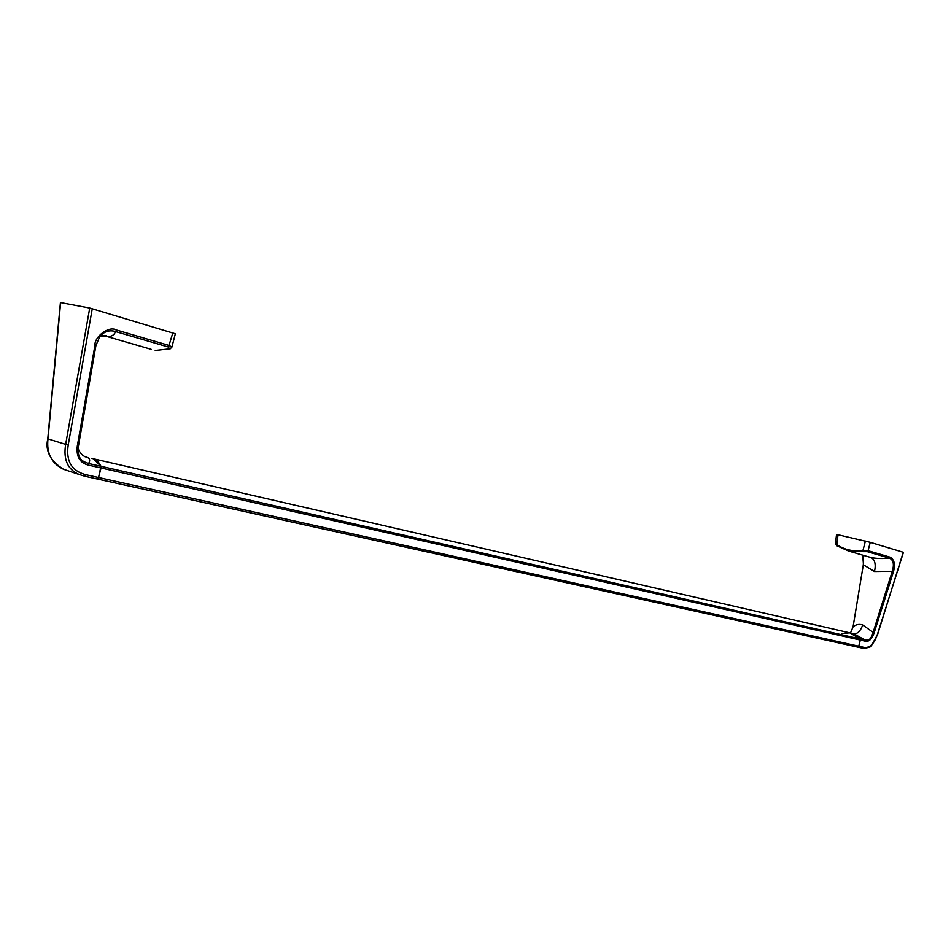 <?xml version="1.0" encoding="UTF-8"?>
<svg xmlns="http://www.w3.org/2000/svg" width="951" height="951" viewBox="0 0 951 951"><rect width="100%" height="100%" fill="white"/><g stroke="black" fill="none" stroke-linecap="round" stroke-linejoin="round"><path stroke-width="1.43" d="M78.374 445.686L78.041 448.349C79.42 452.082 81.691 454.84 84.853 456.635L86.957 457.265C89.846 458.275 90.404 460.355 88.645 463.494C81.227 461.116 78.006 458.394 78.041 448.349L95.92 345.475L99.843 336.44C104.325 331.376 109.555 329.747 115.535 331.554C114.013 335.548 110.791 337.094 105.87 336.178L103.017 335.489M841.801 633.449L849.742 632.843L860.132 638.953L860.346 640.071L101.044 467.963L98.547 477.521L100.996 466.299C98.69 461.639 95.647 459.012 91.855 458.394L93.317 458.739L100.996 466.299L88.645 463.494L88.693 465.17C79.813 462.994 76.032 456.575 77.328 445.924L78.327 445.983L95.932 345.475L99.843 336.44L106.298 335.774L102.47 335.608M105.87 336.178L151.161 349.314M77.328 445.924L94.957 345.32C94.173 337.272 108.414 325.349 116.533 330.021L115.535 331.554L168.517 347.067L169.326 348.886L155.215 350.479L169.326 348.886M98.547 477.521L97.204 478.995L98.547 477.521L858.741 646.205L857.612 647.096L85.019 476.296L86.268 474.799L98.547 477.521M94.957 345.32L95.944 345.475M116.533 330.021L169.516 345.582L171.858 347.21M47.978 439.005L47.99 438.875C46.397 453.318 51.568 463.458 63.527 469.283L67.569 470.626M86.268 474.799C71.777 471.209 65.762 461.235 68.234 444.878L65.667 444.379L89.727 308.029L175.353 333.777L171.905 347.008L170.312 348.779M60.626 302.668L47.99 438.875L65.667 444.379C63.17 459.606 67.723 469.663 79.302 474.537L63.527 469.283C50.26 460.878 45.006 450.762 47.764 438.922L47.764 438.922M89.727 308.029L60.638 302.584M97.299 479.007L862.64 648.202L863.77 647.322L858.741 646.205L860.346 640.071L858.741 646.205L857.517 647.072M88.693 465.17L101.044 467.963L100.996 466.299L860.132 638.953L860.346 640.071L865.398 641.212C869.012 641.949 871.936 639.108 874.183 632.712L893.453 571.706C895.438 564.502 894.368 559.675 890.243 557.227L889.387 558.13C893.453 559.913 894.415 564.3 892.264 571.289L874.504 571.503L863.508 564.882L862.676 555.158C863.496 556.121 863.698 559.39 863.282 564.965L853.047 626.947M93.483 458.786L849.742 632.843L860.132 638.953L865.184 640.106L853.82 633.758C857.552 633.984 860.524 631.072 862.7 624.985L873.137 632.356C870.391 640.368 869.499 639.666 865.184 640.106L865.398 641.212M863.282 564.965L853.083 626.792L850.479 632.986L853.083 626.792C856.031 624.462 859.228 623.856 862.7 624.985M867.122 556.442L870.926 557.488C875.847 558.582 881.993 558.796 889.387 558.13L867.205 551.639L863.698 551.663L862.997 550.32L868.073 550.712L867.205 551.639M874.504 571.503C876.109 564.252 874.908 559.58 870.926 557.488M867.086 556.442L849.481 551.307L836.832 545.767L835.453 543.806L836.844 544.626L836.832 545.767L848.922 551.188L863.698 551.663M893.453 571.706L892.264 571.289L873.137 632.356L874.183 632.712M903.248 552.281L870.26 542.332L836.547 534.414L835.453 543.794M84.936 476.273L79.302 474.537L84.936 476.273M97.204 478.995L85.019 476.296M172.82 332.886L168.517 347.067M68.234 444.878L92.271 308.695M865.398 541.071L862.997 550.32C853.332 551.77 844.619 549.868 836.844 544.626L838.009 534.7M890.243 557.227L868.073 550.712L870.26 542.332M903.26 552.246L877.678 634.258L871.485 645.598C871.247 647.025 868.287 647.893 862.64 648.202L857.612 647.096M877.488 634.162C874.242 643.982 869.666 648.368 863.77 647.322M903.45 552.317L877.464 634.222M47.764 438.91L60.424 302.573M851.632 633.271L852.381 633.449"/></g></svg>
